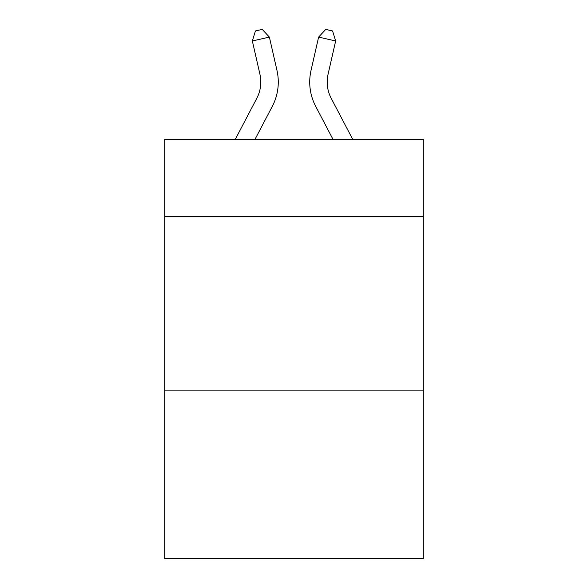 <?xml version="1.0" encoding="UTF-8"?>
<svg xmlns="http://www.w3.org/2000/svg" width="588" height="588" viewBox="0 0 588 588"><rect width="100%" height="100%" fill="white"/><g stroke="black" fill="none" stroke-linecap="round" stroke-linejoin="round"><path stroke-width="0.88" d="M423.272 216.208L423.272 139.341L164.728 139.341L164.728 216.208L423.272 216.208L423.272 558.6L164.728 558.6L164.728 216.208M423.272 390.895L164.728 390.895M276.97 70.398L269.377 37.095L276.97 70.398A52.405 52.405 0 0 1 272.295 106.362L255.016 139.341M352.704 139.341L331.184 98.255A34.942 34.942 0 0 1 328.067 74.279L335.652 40.976L318.623 37.095L311.03 70.398A52.405 52.405 0 0 0 315.705 106.362L332.984 139.341M331.184 98.255A34.942 34.942 0 0 1 328.067 74.279A34.942 34.942 0 0 0 331.184 98.255A34.942 34.942 0 0 1 328.067 74.279A34.942 34.942 0 0 0 331.184 98.255A34.942 34.942 0 0 1 328.067 74.279A34.942 34.942 0 0 0 331.184 98.255A34.942 34.942 0 0 1 328.067 74.279A34.942 34.942 0 0 0 331.184 98.255A34.942 34.942 0 0 1 328.067 74.279A34.942 34.942 0 0 0 331.184 98.255A34.942 34.942 0 0 1 328.067 74.279A34.942 34.942 0 0 0 331.184 98.255A34.942 34.942 0 0 1 328.067 74.279A34.942 34.942 0 0 0 331.184 98.255A34.942 34.942 0 0 1 328.067 74.279A34.942 34.942 0 0 0 331.184 98.255A34.942 34.942 0 0 1 328.067 74.279A34.942 34.942 0 0 0 331.184 98.255A34.942 34.942 0 0 1 328.067 74.279A34.942 34.942 0 0 0 331.184 98.255A34.942 34.942 0 0 1 328.067 74.279A34.942 34.942 0 0 0 331.184 98.255A34.942 34.942 0 0 1 328.067 74.279A34.942 34.942 0 0 0 331.184 98.255A34.942 34.942 0 0 1 328.067 74.279A34.942 34.942 0 0 0 331.184 98.255A34.942 34.942 0 0 1 328.067 74.279A34.942 34.942 0 0 0 331.184 98.255A34.942 34.942 0 0 1 328.067 74.279A34.942 34.942 0 0 0 331.184 98.255A34.942 34.942 0 0 1 328.067 74.279A34.942 34.942 0 0 0 331.184 98.255A34.942 34.942 0 0 1 328.067 74.279A34.942 34.942 0 0 0 331.184 98.255A34.942 34.942 0 0 1 328.067 74.279A34.942 34.942 0 0 0 331.184 98.255A34.942 34.942 0 0 1 328.067 74.279A34.942 34.942 0 0 0 331.184 98.255A34.942 34.942 0 0 1 328.067 74.279A34.942 34.942 0 0 0 331.184 98.255A34.942 34.942 0 0 1 328.067 74.279A34.942 34.942 0 0 0 331.184 98.255A34.942 34.942 0 0 1 328.067 74.279A34.942 34.942 0 0 0 331.184 98.255A34.942 34.942 0 0 1 328.067 74.279A34.942 34.942 0 0 0 331.184 98.255A34.942 34.942 0 0 1 328.067 74.279A34.942 34.942 0 0 0 331.184 98.255A34.942 34.942 0 0 1 328.067 74.279A34.942 34.942 0 0 0 331.184 98.255A34.942 34.942 0 0 1 328.067 74.279A34.942 34.942 0 0 0 331.184 98.255A34.942 34.942 0 0 1 328.067 74.279A34.942 34.942 0 0 0 331.184 98.255A34.942 34.942 0 0 1 328.067 74.279M335.652 40.976L332.565 30.951L325.752 29.4L318.623 37.095L311.03 70.398M235.296 139.341L256.816 98.255A34.942 34.942 0 0 0 259.933 74.279L252.348 40.976L255.435 30.951L262.248 29.4L269.377 37.095L252.348 40.976M256.816 98.255A34.942 34.942 0 0 0 259.933 74.279A34.942 34.942 0 0 1 256.816 98.255A34.942 34.942 0 0 0 259.933 74.279A34.942 34.942 0 0 1 256.816 98.255A34.942 34.942 0 0 0 259.933 74.279"/></g></svg>

